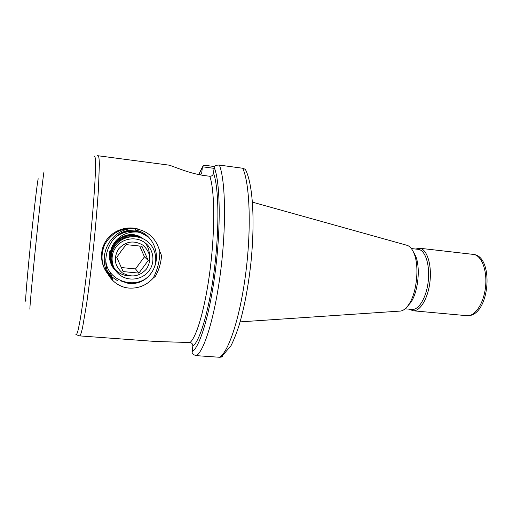 <?xml version="1.0" encoding="UTF-8"?>
<svg xmlns="http://www.w3.org/2000/svg" width="513" height="513" viewBox="0 0 513 513"><rect width="100%" height="100%" fill="white"/><g stroke="black" fill="none" stroke-linecap="round" stroke-linejoin="round"><path stroke-width="0.77" d="M128.885 288.069C113.963 286.799 102.606 272.448 104.402 256.167C106.146 239.911 120.593 227.022 135.541 228.772C148.103 230.953 156.189 238.507 159.806 251.428L161.537 255.532C161.011 263.022 158.966 269.947 155.388 276.315L153.143 278.193C146.494 285.382 138.407 288.672 128.885 288.069M151.636 272.467C146.231 280.393 138.677 284.106 128.968 283.612L121.312 281.073M110.064 271.896L112.911 280.47C96.803 263.272 109.724 227.516 135.227 230.145C151.944 232.575 160.498 252.531 154.522 266.888M116.445 239.994L113.642 244.041L119.112 238.917C123.595 235.493 128.628 234.088 134.194 234.704L141.46 237.301M411.33 248.536L418.788 249.414C425.527 250.71 430.08 265.426 428.214 281.445C426.444 297.476 418.788 310.237 412.003 309.429L405.135 308.8M415.504 249.01L420.089 248.318C427.124 249.639 431.895 264.939 429.965 281.624C428.118 298.322 420.128 311.609 413.048 310.769L409.316 309.185M128.506 234.774L133.515 234.749L138.144 235.724M130.449 234.556L133.425 234.672M246.028 170.72L245.329 169.316L242.694 168.238L219.365 165.096C225.348 179.685 226.432 223.969 220.904 269.19C215.422 314.443 204.745 350.065 196.505 355.656C194.094 355.163 192.631 354.105 192.119 352.482L192.805 346.204C192.901 344.172 191.971 342.953 190.009 342.543L155.336 341.459L79.772 335.906L76.437 334.803M219.365 165.096C216.858 165.006 215.171 165.526 214.319 166.642L213.472 173.15C213.075 175.222 211.856 176.267 209.811 176.273L205.245 175.677C188.156 173.509 171.47 165.308 168.508 165.077L98.284 155.785C98.874 156.452 99.227 159.261 99.349 164.224L98.47 188.707C97.399 205.546 95.784 224.739 93.616 246.291C91.352 267.831 89.031 286.959 86.646 303.67L82.529 327.839C81.4 332.68 80.483 335.367 79.772 335.906M134.983 231.216L127.211 231.838M153.143 278.193C157.606 269.652 159.832 260.732 159.806 251.428M200.73 174.882L201.724 172.823L202.353 167.52L203.103 165.789L205.726 165.391L214.396 166.552M196.505 355.656L219.558 357.266L221.27 357.08L222.796 356.125M413.042 251.267L415.716 256.16C420.589 267.908 418.146 291.698 410.984 302.215L407.367 306.473M406.578 245.188L407.226 245.368C410.022 246.343 412.33 249.145 414.151 253.755C419.48 266.593 416.787 292.756 408.964 304.247C406.245 308.396 403.417 310.673 400.473 311.064L399.794 311.109M214.049 168.335L202.5 166.796L198.73 174.58M112.52 279.572L111.494 278.668M112.174 278.706C102.042 269.165 99.503 257.898 104.556 244.913C111.385 232.755 121.703 227.394 135.528 228.824M111.86 277.886C101.35 269.466 98.374 253.762 105.216 242.072C111.93 230.433 127.141 224.957 139.645 229.561M117.368 280.624L109.288 275.077M111.308 276.315L108.839 274.166M111.064 275.564L108.455 273.339M109.994 274.186L108.128 272.563M109.019 272.871L107.839 271.832M123.171 271.595L116.727 257.334L121.35 250.857L126.166 244.624L141.941 246.272L148.238 260.489L138.908 273.102L123.171 271.595M146.545 268.947C139.53 276.642 131.469 277.956 122.357 272.884C114.514 265.997 113.258 258.02 118.58 248.959C125.736 241.225 133.842 239.962 142.903 245.169C150.604 252.095 151.816 260.02 146.545 268.947M149.084 270.761C155.593 262.085 153.624 248.952 144.788 242.623C136.048 236.172 122.485 238.212 115.97 247.099C109.327 255.891 111.488 269.242 120.459 275.443C129.34 281.784 142.71 279.527 149.084 270.761M140.87 232.889L148.52 236.974L140.87 232.889L137.862 232.056C127.083 231.344 118.785 235.595 112.969 244.816C109.301 251.825 109.218 258.905 112.706 266.055C110.115 259.123 110.834 252.524 114.867 246.259C121.818 235.942 137.183 233.691 146.795 240.982C156.555 248.164 158.607 262.624 151.649 272.448C139.465 291.634 106.159 282.233 105.774 259.469M140.812 232.844C135.612 231.119 130.321 230.953 124.948 232.351C129.244 231.235 133.547 231.139 137.862 232.056M148.873 237.339L140.068 232.293C133.803 230.241 127.538 230.414 121.28 232.819M146.987 235.852L140.004 232.254C133.919 230.254 127.827 230.369 121.722 232.588M113.591 239.045C116.817 235.903 120.6 233.671 124.948 232.351M138.863 237.243L135.124 234.973M138.754 237.218L133.931 234.794M138.465 237.153L131.694 234.633M137.882 237.025C134.56 235.396 131.072 234.717 127.416 234.986M149.386 254.711C149.302 250.331 147.898 246.394 145.166 242.905M136.798 236.833C131.931 235.057 127.044 235.101 122.132 236.968M109.987 250.626C106.48 262.662 116.56 275.738 129.135 275.75M134.733 236.615C116.284 231.53 101.337 256.987 115.444 270.364M130.34 236.769C118.522 236.897 108.564 248.561 110.59 260.258M118.606 242.059C111.796 248.138 109.551 255.551 111.866 264.31M121.312 267.549L135.496 268.921L144.454 256.814L139.651 245.99M135.496 268.921L138.908 273.102M144.454 256.814L148.238 260.489M135.541 228.772L135.227 230.145M75.905 334.438C76.456 335.104 77.232 333.495 78.245 329.596L80.034 320.548C82.721 305.017 86.178 278.553 89.249 249.549C92.263 220.481 94.495 192.561 95.277 174.946L95.283 157.972L94.552 156.099M473.255 254.358L473.948 254.474C481.854 255.884 487.421 270.973 485.49 287.318C483.669 303.677 474.91 316.611 466.958 315.694C489.755 317.22 494.5 257.43 474.102 254.493L419.474 248.215M190.009 342.543C196.934 336.874 205.796 305.677 210.465 266.792C215.165 227.932 214.594 189.643 209.811 176.273M25.951 300.413C24.81 306.203 26.772 281.175 30.376 245.586C33.973 210.022 37.744 178.453 38.27 178.793M200.564 174.939L201.724 172.823M198.826 174.6L202.353 167.52M242.694 168.238C249.684 182.859 251.537 226.855 245.939 271.678C240.385 316.534 228.811 351.79 219.558 357.266M214.158 167.43C220.006 180.685 221.077 223.886 215.684 268.228C210.336 312.597 199.955 347.243 192.144 351.719M213.472 173.15C218.737 186.508 219.545 226.643 214.581 267.549C209.65 308.48 200.147 340.978 192.805 346.204M44.047 171.836C43.714 171.188 39.956 204.078 35.955 243.143C31.953 282.221 29.286 312.141 29.998 308.999M98.284 155.785L97.29 155.728M245.329 169.316C253.089 184.077 255.051 221.481 250.96 262.451C248.356 286.228 244.444 307.031 239.231 324.844C236.628 332.969 233.89 339.914 231.017 345.679L221.27 357.08M413.048 310.769L466.958 315.694M415.716 256.16L414.151 253.755M410.984 302.215L408.964 304.247M407.226 245.368L252.415 202.148M400.473 311.064L240.11 321.882"/></g></svg>
